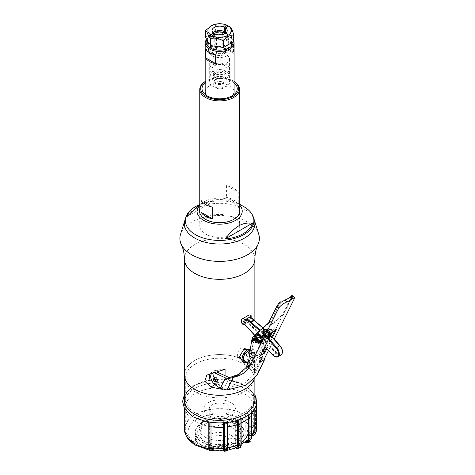 <?xml version="1.0" encoding="UTF-8"?>
<svg xmlns="http://www.w3.org/2000/svg" width="475" height="475" viewBox="0 0 475 475"><rect width="100%" height="100%" fill="white"/><g stroke="black" fill="none" stroke-linecap="round" stroke-linejoin="round"><path stroke-width="0.36" stroke-dasharray="2.38 1.78" d="M244.56 360.531A35.239 20.348 180 0 1 254.879 374.918A35.239 20.348 180 0 1 254.024 379.377A35.239 20.348 0 0 0 254.879 374.918A35.239 20.348 0 0 0 240.332 358.453A35.239 20.348 180 0 1 244.56 360.531M216.006 381.437A8.134 4.697 -120 0 0 217.609 383.141L219.159 384.483L214.332 383.39L219.26 384.572L225.067 389.595L222.852 389.476M225.067 389.595L225.067 375.725M245.516 353.121L253.092 348.751L254.879 350.859L254.458 352.325L254.458 372.626L248.657 367.603L248.182 363.85L248.55 367.513L247 366.172A8.134 4.697 60 0 1 242.85 359.106A8.134 4.697 60 0 1 244.328 353.489A8.134 4.697 60 0 1 245.516 353.121L248.55 352.854L248.336 351.738L248.852 352.824L254.458 352.325M253.092 348.751L252.457 348.798L251.584 354.16L253.763 362.271L254.879 368.772L254.458 372.626M242.292 360.846L243.556 360.679M243.948 360.537L247.558 356.867L248.906 350.883M248.9 350.823L248.615 349.6M184.401 374.918A35.239 20.348 180 0 1 203.074 356.963A35.239 20.348 180 0 1 239.299 358.037A35.239 20.348 0 0 0 194.72 360.531A35.239 20.348 0 0 0 184.401 374.918M258.774 234.377A39.757 22.954 180 0 0 247.754 222.199A39.757 22.954 0 0 0 207.747 216.529A39.757 22.954 0 0 0 180.506 234.377M254.327 220.079A35.239 20.348 0 0 0 244.56 209.291A35.239 20.348 0 0 0 209.095 204.262A35.239 20.348 0 0 0 184.953 220.079M225.067 369.295L219.462 369.793L214.29 371.391L219.159 369.823L216.125 370.09A8.134 4.697 -120 0 0 214.938 370.458A8.134 4.697 -120 0 0 214.094 378.13M214.201 378.391A8.134 4.697 -120 0 0 215.828 381.211M247.047 358.162L247.125 352.385L247.047 358.162M246.673 362.11A6.323 3.652 120 0 0 247.754 361.641L247.113 362.009A7.226 4.174 -60 0 1 246.792 362.182M250.313 349.653A7.226 4.174 -60 0 1 252.225 353.157A7.226 4.174 -60 0 1 247.113 362.009L247.754 361.641A6.323 3.652 120 0 0 252.225 353.893A6.323 3.652 120 0 0 250.153 350.734M227.068 422.435A0.902 0.522 0 0 0 227.786 421.925A0.902 0.522 0 0 0 227.757 421.788L226.83 419.793L226.83 445.324L226.367 445.787L225.898 444.778L225.898 447.729A28.916 16.696 0 0 0 233.878 445.96L235.998 447.8A0.902 0.641 -44.4 0 1 235.351 447.693M238.438 446.15A0.902 0.594 -52 0 1 237.714 447.153L235.564 445.473L236.835 444.855L237.536 445.402M241.128 418.902L241.128 418.249L238.984 416.575L238.984 442.106L237.91 442.742L236.835 441.904L236.835 444.855A28.916 16.696 0 0 0 242.885 441.364L244.512 442.148M245.058 442.379L245.593 442.605A0.902 0.439 -66.9 0 1 245.237 442.7M251.768 435.474L247.867 435.047L244.578 440.117L244.803 439.654L247.154 440.42A0.902 0.362 -71.9 0 1 246.709 441.613L243.562 440.586L244.803 439.654A28.916 16.696 0 0 0 247.867 435.047L247.867 432.096L249.618 432.363L251.364 431.157L251.364 405.632L254.814 406.167A0.902 0.522 0 0 0 255.936 405.769M202.392 422.21A24.397 14.084 180 0 1 236.888 422.21A24.397 14.084 180 0 1 236.888 442.13A24.397 14.084 180 0 1 202.392 442.13A24.397 14.084 180 0 1 202.392 422.21M224.218 451.25L223.873 450.264L225.714 450.092A0.902 0.713 155.1 0 0 226.587 449.219L225.898 447.729L224.776 448.067L226.504 451.03M237.708 448.519L235.998 447.8L237.714 447.153L239.81 447.729M248.989 442.409L245.593 442.605L246.709 441.613L250.515 441.049M255.734 433.206L250.675 435.676L250.978 434.613L256.28 431.33M212.236 449.694L211.476 450.864M209.451 450.543A5.421 1.294 100 0 0 210.395 449.635A31.623 18.258 180 0 1 197.279 419.259A31.623 18.258 180 0 1 249.886 426.835A5.421 4.233 152.1 0 0 255.069 421.491A37.044 21.387 180 0 1 255.663 422.756C255.354 425.481 253.585 427.179 250.367 427.85L246.828 428.284A28.013 16.174 180 0 1 247.386 434.393L250.978 434.613L251.079 433.36C253.804 433.307 255.307 432.167 255.568 429.946L255.568 403.679L251.987 403.459L251.987 428.99L250.188 430.356L248.395 430.243L248.395 433.194A28.916 16.696 0 0 0 248.556 431.431A28.916 16.696 0 0 0 247.914 427.945L246.828 428.284M247.914 427.945L250.557 427.625C253.24 427.072 254.713 425.659 254.974 423.385A0.902 0.522 0 0 0 255.692 422.881A0.902 0.522 0 0 0 255.663 422.756L255.663 396.494A37.044 21.387 0 0 0 255.069 395.224L255.069 421.491M184.401 400.003A35.239 20.348 180 0 1 194.72 385.617A35.239 20.348 0 0 1 233.124 381.205A35.239 20.348 0 0 1 254.879 400.003M255.069 395.224A1.805 1.413 -27.9 0 1 253.341 397.005A35.239 20.348 0 0 0 214.433 382.832A35.239 20.348 0 0 0 184.401 402.954A35.239 20.348 0 0 0 209.338 422.412L209.338 448.679A3.616 0.861 100 0 0 209.766 450.241A3.616 0.861 100 0 0 210.395 449.635A31.623 18.258 180 0 0 212.153 449.914A0.902 0.724 -159.7 0 0 212.313 449.92M208.81 421.937A1.805 0.433 100 0 0 209.024 422.714A1.805 0.433 100 0 0 209.338 422.412M255.663 396.494A37.044 21.387 180 0 1 256.684 401.482M213.602 447.759A28.916 16.696 0 0 0 222.692 448.032L223.493 448.192A28.013 16.174 180 0 1 212.907 447.872M224.467 422.685A0.902 0.522 0 0 1 223.452 422.222L223.072 420.155L223.072 445.681L222.882 446.12L222.692 445.081L222.692 448.032L223.493 448.192L223.873 450.264A0.902 0.736 -10.4 0 1 223.018 449.807M226.587 449.219C227.299 450.532 227.691 450.146 227.757 448.056L227.757 421.788M234.312 446.405L233.878 445.96L234.217 445.983A28.013 16.174 180 0 1 224.776 448.067M233.878 445.96L233.878 443.009L234.769 443.917L235.659 443.353L235.659 417.822L237.435 419.633L237.435 420.238M238.486 446.144L241.08 445.17M244.601 442.094L242.683 441.364A28.013 16.174 0 0 1 235.564 445.473M242.885 441.364L242.885 438.413L244.34 439.031L245.789 438.176L245.789 412.65L248.686 413.885L248.686 414.758M250.444 435.444L250.539 435.83L247.178 435.136A28.013 16.174 180 0 1 243.562 440.586M247.154 440.42C249.541 440.984 250.853 440.183 251.085 438.015L251.085 411.754L247.95 410.727L247.95 436.258L246.377 437.22L244.803 436.703L244.803 439.654M251.417 438.205A0.902 0.522 0 0 0 251.085 438.015M247.386 434.393L248.383 433.307L248.556 431.431M256.369 404.267A0.902 0.522 0 0 0 256.381 404.201A0.902 0.522 0 0 0 255.568 403.679M253.341 397.005L253.341 423.272A3.616 2.82 152.1 0 1 249.886 426.835A31.623 18.258 180 0 1 250.367 427.85L250.557 427.625M202.392 422.655A24.397 14.084 0 0 0 202.392 442.575A24.397 14.084 0 0 0 236.888 442.575A24.397 14.084 0 0 0 236.888 422.655A24.397 14.084 0 0 0 202.392 422.655M204.945 424.128A20.781 12 180 0 1 234.335 424.128A20.781 12 180 0 1 234.335 441.097A20.781 12 180 0 1 204.945 441.097A20.781 12 180 0 1 204.945 424.128M195.362 364.028A34.337 19.825 0 0 0 185.303 378.041A34.337 19.825 0 0 0 206.5 396.358A34.337 19.825 0 0 0 243.918 392.059A34.337 19.825 0 0 0 253.977 378.041A34.337 19.825 0 0 0 232.78 359.729A34.337 19.825 0 0 0 195.362 364.028M240.92 423.112A34.337 19.825 180 0 1 238.688 424.05M227.786 426.811A34.337 19.825 180 0 1 223.452 427.257M211.001 426.74A34.337 19.825 180 0 1 185.303 407.556A34.337 19.825 180 0 1 195.362 393.537A34.337 19.825 180 0 1 232.78 389.239A34.337 19.825 180 0 1 253.977 407.556A34.337 19.825 180 0 1 253.751 409.824M251.417 415.067A34.337 19.825 180 0 1 249.963 416.854M240.92 444.036A34.337 19.825 180 0 1 238.688 444.98M227.786 447.741A34.337 19.825 180 0 1 223.452 448.186M211.001 447.67A34.337 19.825 180 0 1 185.303 428.48A34.337 19.825 180 0 1 195.362 414.467A34.337 19.825 0 0 1 232.78 410.168A34.337 19.825 0 0 1 253.977 428.48L253.977 398.97A34.337 19.825 0 0 0 217.295 379.192M249.963 437.784A34.337 19.825 0 0 0 251.417 435.991M204.945 420.001A20.781 12 180 0 1 234.335 420.001A20.781 12 180 0 1 234.335 436.964A20.781 12 180 0 1 204.945 436.964A20.781 12 180 0 1 204.945 420.001M215.329 379.305A34.337 19.825 0 0 0 195.362 384.952A34.337 19.825 0 0 0 185.303 398.97A34.337 19.825 0 0 0 206.5 417.287A34.337 19.825 0 0 0 243.918 412.989A34.337 19.825 0 0 0 253.977 398.97M212.194 450.704L204.303 447.42L195.451 440.729C197.612 438.176 199.773 433.532 201.934 426.793C210.003 427.66 218.067 426.425 226.118 423.082L234.971 429.78L243.823 433.307L238.284 445.983M238.153 446.162L237.346 447.242L235.582 447.919M227.472 450.276L223.422 450.918M230.719 435.07A15.598 9.007 180 0 1 230.719 447.806A15.598 9.007 180 0 1 208.662 447.806A15.598 9.007 0 0 1 208.662 435.07A15.598 9.007 0 0 1 230.719 435.07M243.823 428.872L226.118 418.653L201.934 422.394L195.451 436.359L213.156 446.577L237.346 442.837L243.823 428.872L243.823 433.307M226.118 423.082L226.118 418.653M201.934 426.793L201.934 422.394M195.451 440.729L195.451 436.359M213.156 449.071L213.156 446.577M237.346 447.242L237.346 442.837M226.991 445.71A10.391 5.997 180 0 1 215.662 447.011A10.391 5.997 180 0 1 209.249 441.471A10.391 5.997 180 0 1 212.295 437.226A10.391 5.997 180 0 1 223.618 435.925A10.391 5.997 180 0 1 230.031 441.471A10.391 5.997 180 0 1 226.991 445.71M226.991 413.25A10.391 5.997 180 0 1 215.662 414.55A10.391 5.997 180 0 1 209.249 409.005A10.391 5.997 180 0 1 212.295 404.765A10.391 5.997 180 0 1 223.618 403.465A10.391 5.997 180 0 1 230.031 409.005A10.391 5.997 180 0 1 226.991 413.25M230.82 415.459A15.812 9.132 0 0 0 230.82 402.551A15.812 9.132 0 0 0 208.46 402.551A15.812 9.132 0 0 0 208.46 415.459A15.812 9.132 0 0 0 230.82 415.459M292.452 295.45A7.226 2.108 -42.4 0 1 292.232 297.38L283.89 314.117L269.836 326.42A20.425 11.792 60 0 0 266.879 332.488L263.993 351.963L262.141 357.408L262.467 360.424L263.577 361.641M291.472 296.168L281.972 315.222L283.89 314.117M268.553 322.97L270.471 321.86L256.423 334.168A20.425 11.792 60 0 0 253.858 338.402M280.44 301.857L270.471 321.86M292.368 295.688L274.989 330.558M271.884 336.781L266.273 348.044M264.118 352.373L259.457 361.718L259.124 361.356L260.555 360.531L260.437 361.997L261.226 359.207L249.838 353.994L251.756 352.889A7.226 4.174 -120 0 0 246.608 354.487A7.226 4.174 -120 0 0 249.5 362.87A7.226 4.174 -120 0 0 251.174 364.337L249.256 365.441L255.9 369.894L261.226 359.207M281.972 315.222L267.924 327.524A20.425 11.792 60 0 0 264.961 333.598L262.075 353.073L259.855 359.587A20.425 11.792 60 0 1 259.124 361.356M267.769 334.198A2.44 1.407 -120 0 0 270.043 334.507A2.44 1.407 -120 0 0 269.177 331.372A2.44 1.407 -120 0 0 266.897 331.063A2.44 1.407 -120 0 0 267.769 334.198M280.868 302.326L247.956 368.357A37.044 28.257 -153.5 0 1 246.192 368.82L247.623 367.994L247.956 368.357M239.246 374.193L246.192 368.82M229.283 377.649L223.951 388.336L243.497 384.109L254.505 374.157L255.9 369.894M260.555 360.531A37.044 28.257 -153.5 0 1 259.457 361.718M260.478 355.442L258.727 353.525L270.352 330.196A37.044 28.257 26.5 0 0 274.568 327.762L272.49 331.93M270.714 335.498L265.098 346.762M258.727 353.525A37.044 28.257 26.5 0 0 262.497 351.399M258.305 371.949L264.581 359.367L261.262 357.236L256.084 367.626C257.931 368.897 258.673 370.34 258.305 371.949L257.23 374.757M268.517 350.497L274.128 339.233M266.855 348.68L272.466 337.416M256.084 367.626L251.174 364.337M223.951 388.336L217.312 383.883L215.395 384.993M246.115 367.519L248.354 366.225A20.425 11.792 60 0 1 247.623 367.994M263.868 359.943L262.467 360.424M259.855 359.587L262.093 358.293M261.161 359.67L263.15 358.524M261.262 357.236L251.756 352.889M211.494 373.688A7.226 4.174 60 0 1 214.391 372.857M214.083 378.367A2.44 1.407 -120 0 0 215.104 380.76A2.44 1.407 -120 0 0 215.792 381.33M252.29 357.277A2.44 1.407 60 0 1 253.163 360.412A2.44 1.407 60 0 1 250.883 360.103A2.44 1.407 60 0 1 250.01 356.968A2.44 1.407 60 0 1 252.29 357.277M251.542 341.341L253.46 340.237A20.425 11.792 60 0 1 253.792 338.651M253.46 340.237L250.574 359.712L248.354 366.225M256.221 340.789A2.44 1.407 60 0 1 255.408 337.683A2.44 1.407 60 0 1 257.676 338.01A2.44 1.407 60 0 1 258.632 340.913A2.44 1.407 60 0 1 256.767 341.287M253.466 338.841A2.44 1.407 -120 0 0 254.351 341.941A2.44 1.407 -120 0 0 255.039 342.517M262.075 353.073L263.993 351.963M248.657 360.822L250.574 359.712M262.141 357.408L264.035 359.48M271.094 330.267A2.44 1.407 60 0 1 271.961 333.402A2.44 1.407 60 0 1 269.681 333.088A2.44 1.407 60 0 1 268.814 329.959A2.44 1.407 60 0 1 271.094 330.267M250.806 317.555L248.532 322.305L244.524 324.259M265.288 333.693A2.256 1.306 60 0 1 266.095 336.591A2.256 1.306 60 0 1 263.987 336.306A2.256 1.306 60 0 1 263.18 333.402A2.256 1.306 60 0 1 265.288 333.693M260.152 338.521A2.256 1.306 -120 0 0 262.259 338.806A2.256 1.306 -120 0 0 261.458 335.902A2.256 1.306 -120 0 0 259.344 335.617A2.256 1.306 -120 0 0 260.152 338.521M262.823 327.988L266.338 331.033L262.764 333.373L259.7 330.719M251.067 315.471L248.651 320.322A4.518 2.607 60 0 1 248.686 315.174M248.651 320.322L248.52 321.48L250.723 317.057M250.747 317.229L247.837 322.483L244.554 324.128M270.423 335.498L279.864 345.669A5.961 3.444 60 0 1 281.996 353.335A5.961 3.444 60 0 1 276.426 352.575L248.621 322.169M257.088 338.438L257.498 338.259L262.366 341.679L262.259 336.371L257.492 333.747L257.379 339.186L261.921 341.941L261.814 336.633L257.046 334.008L256.933 339.447L261.476 342.196L261.927 338.028L258.103 333.581L262.319 338.004L261.79 342.742L256.619 339.631L256.732 333.462L262.129 336.454L262.236 342.487L257.058 339.364L257.177 333.201L262.574 336.193L262.687 342.232L257.088 338.438M261.036 341.768L261.452 341.792L260.918 342.315L261.036 341.768M256.726 341.003L260.579 342.713L260.466 337.398L255.698 334.786L255.592 340.225L260.134 342.974L260.918 342.315M261.476 342.196C262.449 342.166 262.473 340.605 261.541 337.493C259.873 335.113 258.715 334.002 258.067 334.162L256.601 334.269C255.556 334.299 255.437 335.837 256.233 338.889C258.43 342.279 260.027 343.467 261.024 342.457L256.482 339.702L256.601 334.263L258.204 334.139L258.103 333.581L258.204 334.139L258.103 333.581L256.268 333.729M255.259 334.317L255.336 340.516L260.448 343.52L261.422 341.472M265.572 329.822L264.195 329.882L265.721 329.798L269.26 333.794L268.624 338.069L263.857 335.451L263.744 330.143L268.286 332.898L268.173 338.331L263.405 335.706L263.298 330.398L267.841 333.153L267.728 338.586L262.711 335.225L262.242 335.403L268.043 339.138L268.155 332.969L262.984 329.852L263.091 335.884L268.488 338.877L268.607 332.714L263.429 329.591L263.542 335.635L268.939 338.616L269.652 333.771L265.62 329.24L265.721 329.798L265.62 329.24L265.721 329.798L265.62 329.24L263.874 329.335L263.981 335.368L269.378 338.366L269.497 332.197L264.32 329.08L264.433 335.118L269.83 338.105L270.952 335.012M271.433 335.825L270.928 335.724L271.368 336.062L270.275 337.85L271.462 335.944M270.839 335.843L269.96 337.298C269.646 338.521 268.001 337.452 265.032 334.097C264.13 330.713 264.147 329.133 265.086 329.371L265.691 329.193C265.626 328.908 268.446 329.234 270.228 333.925C270.578 336.235 270.34 337.446 269.521 337.553L267.158 337.268L263.963 332.678C263.857 330.523 264.082 329.502 264.64 329.626L267.009 330.072L269.937 334.911C269.901 336.912 269.616 337.879 269.064 337.814C268.227 337.66 268.06 339.72 264.13 334.608C263.108 331.443 263.132 329.87 264.195 329.882L264.302 335.19L269.064 337.814L269.183 332.381L264.64 329.626L264.753 334.934L269.521 337.553L269.622 332.114L265.086 329.365L265.198 334.679L269.96 337.298L270.863 335.962M256.607 340.563L259.089 339.132A2.256 1.306 60 0 1 258.97 339.002L264.937 335.558A2.256 1.306 -120 0 0 265.05 335.688L270.756 332.393A2.256 1.306 60 0 1 270.281 329.133A2.256 1.306 60 0 1 272.062 329.781L255.799 339.168M252.439 340.355A2.256 1.306 -120 0 0 253.377 342.428L255.039 341.472M258.703 335.825A2.256 1.306 60 0 1 258.911 335.772L264.872 332.328A2.256 1.306 -120 0 0 264.664 332.381L258.703 335.825M272.211 329.84A1.9 1.098 -120 0 0 270.441 329.603A1.9 1.098 -120 0 0 271.118 332.037A1.9 1.098 -120 0 0 272.893 332.28A1.9 1.098 -120 0 0 272.211 329.84M252.765 364.266A5.421 3.129 120 0 1 250.485 364.313A5.421 3.129 120 0 1 249.654 359.967A5.421 3.129 120 0 1 253.193 355.193A5.421 3.129 -60 0 1 255.906 354.92A5.421 3.129 -60 0 1 257.005 356.921A5.421 3.129 -60 0 1 253.193 364.046A5.421 3.129 120 0 1 252.765 364.266A7.226 7.226 0 0 0 257.005 356.921M241.187 357.111A5.421 3.129 -60 0 1 238.48 357.378A5.421 3.129 -60 0 1 237.648 353.038A5.421 3.129 -60 0 1 241.187 348.258A5.421 3.129 -60 0 1 243.901 347.991A5.421 3.129 -60 0 1 244.732 352.337A5.421 3.129 -60 0 1 241.187 357.111M251.524 357.176C252.415 359.688 253.312 360.198 254.208 358.726C253.312 356.22 252.415 355.704 251.524 357.176M239.519 204.939A22.592 13.045 180 0 0 235.612 201.911L239.519 204.167L235.612 201.911A22.592 13.045 0 0 0 203.668 201.911A22.592 13.045 0 0 0 199.761 204.939M239.519 209.582A20.057 11.584 0 0 0 233.825 202.944A20.057 11.584 0 0 0 213.227 200.159A20.057 11.584 0 0 0 199.761 209.582M243.859 206.672A34.248 19.772 0 0 0 195.421 206.672M198.431 205.058A33.333 19.243 180 0 1 214.189 200.919L199.761 204.185M185.036 219.824A35.239 20.348 180 0 1 209.315 204.226A35.239 20.348 180 0 1 244.56 209.291A35.239 20.348 180 0 1 254.244 219.824M186.752 216.76L214.189 200.919M234.098 81.569A18.976 10.955 0 0 0 233.059 80.916A18.976 10.955 0 0 0 206.221 80.916L206.221 80.916A18.976 10.955 0 0 0 205.182 81.569M234.098 82.846A17.622 10.171 0 0 0 207.183 81.468A17.622 10.171 0 0 0 205.182 82.846M234.098 81.522A19.879 11.477 0 0 0 233.694 81.284A19.879 11.477 0 0 0 205.586 81.284L205.586 81.284A19.879 11.477 0 0 0 205.182 81.522M206.221 80.916L205.586 81.284L206.221 80.916M208.377 216.434A19.879 11.477 180 0 1 228.891 215.733A19.879 11.477 180 0 1 239.519 225.892A19.879 11.477 180 0 1 233.694 234.003A19.879 11.477 180 0 1 212.034 236.491A19.879 11.477 180 0 1 199.761 225.892A19.879 11.477 180 0 1 205.586 217.776A19.879 11.477 180 0 1 206.993 217.033M201.008 200.373L212.717 207.136M238.272 204.185A19.879 11.477 0 0 0 226.563 197.422L238.272 204.185L238.272 192.381L226.563 185.618A19.879 11.477 180 0 1 238.272 192.381M226.563 185.618L226.563 197.422M215.169 82.537C220.608 79.034 230.185 84.562 224.111 87.703C218.672 91.212 209.095 85.684 215.169 82.537M233.534 53.307A14.458 8.348 0 0 0 229.864 49.709A14.458 8.348 0 0 0 223.636 47.589L233.534 53.307L233.534 44.448A14.458 8.348 0 0 0 233.017 43.593M232.097 42.518A14.458 8.348 0 0 0 229.864 40.856A14.458 8.348 0 0 0 223.636 38.736L233.534 44.448M206.589 39.478A14.458 8.348 180 0 1 209.416 37.169A14.458 8.348 180 0 1 229.864 37.169L229.864 37.169A14.458 8.348 180 0 1 233.67 41.058M205.182 91.764A14.458 8.348 180 0 1 214.106 84.051A14.458 8.348 180 0 1 229.864 85.862A14.458 8.348 180 0 1 234.098 91.764M232.417 95.671A14.458 8.348 180 0 1 209.416 97.666A14.458 8.348 180 0 1 206.862 95.671M223.636 47.589L223.636 38.736M233.172 41.895A13.555 7.826 0 0 0 229.223 36.801L229.864 37.169L229.223 36.801A13.555 7.826 0 0 0 210.057 36.801A13.555 7.826 0 0 0 206.773 39.87M205.746 49.068L215.644 54.779M212.61 86.23A9.939 5.736 0 0 0 223.446 87.471A9.939 5.736 0 0 0 229.579 82.169A9.939 5.736 0 0 0 226.67 78.114A9.939 5.736 0 0 0 215.834 76.867A9.939 5.736 0 0 0 209.701 82.169A9.939 5.736 0 0 0 212.61 86.23M226.67 55.017A9.939 5.736 180 0 1 229.579 59.072A9.939 5.736 180 0 1 223.446 64.374A9.939 5.736 180 0 1 212.61 63.133A9.939 5.736 180 0 1 209.701 59.072A9.939 5.736 180 0 1 215.834 53.77A9.939 5.736 180 0 1 226.67 55.017M213.091 32.739A7.588 4.382 0 0 0 212.052 34.954M212.135 35.601A7.588 4.382 0 0 0 213.673 37.662L213.673 34.711M214.326 34.331A5.421 3.129 0 0 0 214.219 34.954A5.421 3.129 0 0 0 215.223 36.765L213.673 37.662M222.781 34.515L222.781 47.654A5.421 3.129 0 0 0 217.152 47.423A5.421 3.129 0 0 0 214.219 50.208A5.421 3.129 0 0 0 215.223 52.018L215.223 36.765M222.781 47.654L224.265 47.779A7.499 4.328 0 0 0 216.357 47.292A7.499 4.328 0 0 0 212.141 51.187A7.499 4.328 0 0 0 213.738 53.853L215.223 52.018M224.265 47.779L224.265 52.939L224.942 54.025L225.542 53.681L225.542 48.515A7.499 4.328 180 0 1 227.139 51.187A7.499 4.328 180 0 1 222.923 55.076A7.499 4.328 180 0 1 215.015 54.595L215.015 59.755L214.338 60.147L213.738 59.019L213.738 53.853M227.139 68.893A7.499 4.328 180 0 0 224.942 65.829A7.499 4.328 0 0 0 216.772 64.891A7.499 4.328 0 0 0 212.141 68.893A7.499 4.328 0 0 0 214.338 71.951A7.499 4.328 180 0 0 222.508 72.889A7.499 4.328 180 0 0 227.139 68.893L227.139 51.187M212.61 72.948A9.939 5.736 0 0 0 226.67 72.948A9.939 5.736 0 0 0 226.67 64.832A9.939 5.736 0 0 0 212.61 64.832A9.939 5.736 0 0 0 212.61 72.948M225.542 48.515L224.058 48.391A5.421 3.129 180 0 1 225.061 50.208A5.421 3.129 180 0 1 222.128 52.986A5.421 3.129 180 0 1 216.499 52.755L215.015 54.595M224.681 33.802A5.421 3.129 180 0 1 225.061 34.954A5.421 3.129 180 0 1 222.128 37.733A5.421 3.129 180 0 1 216.499 37.507L216.499 52.755M224.058 48.391L224.058 34.087M226.189 32.739A7.588 4.382 180 0 1 227.228 34.954A7.588 4.382 180 0 1 222.959 38.897A7.588 4.382 180 0 1 214.949 38.398L216.499 37.507M214.949 33.974L214.949 38.398M210.692 26.101L215.644 24.718A14.458 8.348 180 0 1 216.155 24.641L227.133 25.46M228.546 26.125L228.885 26.303M205.61 37.365A14.458 8.348 180 0 1 205.746 37.074L205.746 30.436M205.746 37.074L215.644 31.356A14.458 8.348 180 0 1 216.155 31.279L216.155 24.641M215.644 31.356L215.644 24.718M224.93 32.638L228.962 33.262L228.962 26.345M216.155 31.279L222.912 32.324M230.238 27.081L230.238 33.998L233.67 41.39M211.725 45.719L211.648 44.733A12.243 7.072 0 0 0 224.396 45.897A12.243 7.072 0 0 0 231.859 39.817A12.243 7.072 0 0 0 228.914 34.764L228.018 47.084A10.978 6.341 180 0 1 230.601 51.579A10.978 6.341 180 0 1 223.945 57.018A10.978 6.341 180 0 1 212.545 56.02L211.969 48.782M210.704 48.212L211.262 55.284A10.978 6.341 180 0 1 208.685 51.579A10.978 6.341 180 0 1 210.651 47.547M211.803 46.746A10.978 6.341 180 0 1 226.735 46.348L227.638 34.028A12.243 7.072 0 0 0 224.491 32.888M210.318 43.961A12.243 7.072 0 0 0 210.366 43.997L210.49 45.523M222.781 32.549A12.243 7.072 0 0 0 207.421 39.817A12.243 7.072 0 0 0 209.042 42.916M215.804 73.316A5.421 3.129 0 0 0 214.219 75.531A5.421 3.129 0 0 0 215.804 77.746A5.421 3.129 0 0 0 223.476 77.746L224.111 77.377A6.323 3.652 0 0 0 224.111 72.212A6.323 3.652 0 0 0 215.169 72.212A6.323 3.652 0 0 0 215.169 77.377A6.323 3.652 0 0 0 224.111 77.377L223.476 77.746A5.421 3.129 0 0 0 225.061 75.531A5.421 3.129 0 0 0 221.712 72.639A5.421 3.129 0 0 0 215.804 73.316M215.804 79.218A5.421 3.129 0 0 0 214.219 81.433A5.421 3.129 0 0 0 217.568 84.324A5.421 3.129 0 0 0 223.476 83.647A5.421 3.129 0 0 0 225.061 81.433A5.421 3.129 0 0 0 221.712 78.541A5.421 3.129 0 0 0 215.804 79.218M226.029 78.482A9.037 5.219 180 0 1 213.251 78.482A9.037 5.219 180 0 1 213.251 71.102A9.037 5.219 180 0 1 226.029 71.102A9.037 5.219 180 0 1 226.029 78.482M184.401 258.97A35.239 20.348 0 0 1 206.156 240.172A35.239 20.348 0 0 1 244.56 244.583A35.239 20.348 180 0 1 254.879 258.97M216.125 370.09L208.555 374.466M217.609 383.141L216.256 383.925M216.161 383.978L214.955 384.673M248.455 365.334L253.763 362.271M247 366.172L248.354 365.388M223.452 422.222L223.452 422.756M254.814 406.167L254.814 408.191M256.369 430.397A0.902 0.522 0 0 0 255.568 429.946M248.395 433.194L251.079 433.36M209.338 448.679A35.239 20.348 180 0 1 208.816 448.584M184.401 429.222A35.239 20.348 180 0 1 214.433 409.1A35.239 20.348 180 0 1 253.341 423.272M294.019 299.333L292.232 297.38M267.924 327.524L269.836 326.42M254.505 335.273L256.423 334.168M264.961 333.598L266.879 332.488M250.919 317.561L266.6 331.164M276.426 352.575L275.886 353.109L248.057 322.679M244.791 324.235L272.816 354.878A6.508 3.758 -120 0 0 277.946 356.749M281.016 354.979A6.508 3.758 60 0 1 275.886 353.109L272.573 354.932M254.564 335.077L264.967 346.447M268.405 339.542L262.764 333.373M268.767 338.817L263.275 332.809L260.282 330.214M256.577 340.581L255.223 336.775L255.568 335.13L256.15 334.525C256.708 333.462 258.305 334.447 260.953 337.482C262.016 341.062 262.04 342.718 261.024 342.457L260.918 337.149L256.15 334.525L256.464 340.646M256.096 333.842L256.257 340.047L261.339 343.003L261.381 337.22L256.15 333.83M255.835 333.978L255.722 340.147L260.9 343.259L261.018 337.642L255.93 334.026L257.278 334.056L258.774 334.786L261.256 337.814L261.862 341.988L260.9 343.259L258.418 343.134L255.039 338.978C254.452 335.754 254.719 334.085 255.835 333.978L258.703 334.198C264.266 338.538 262.253 343.401 261.339 343.003C260.912 344.779 254.962 340.979 255.057 336.858L256.286 333.717L258.246 333.557M270.892 334.554L268.339 329.864L264.765 328.825L264.884 334.857L270.275 337.85C269.99 338.984 268.333 338.271 265.293 335.712C261.921 329.264 264.462 329.745 264.765 328.825L267.021 328.843L269.705 331.283L270.976 334.382M254.879 320.833L254.879 350.859M254.879 368.772L254.879 378.397M206.803 375.155L214.938 370.458M244.328 353.489L248.876 350.865M248.906 350.847L252.457 348.793M252.225 353.893L252.225 353.157M254.879 394.577L244.779 385.142L228.445 379.952L209.92 380.095L193.818 385.528L184.401 394.577M227.786 422.346L227.786 421.925M225.435 448.168L227.786 447.824M230.072 447.367L234.003 446.274M242.838 441.667L236.402 445.372M247.588 435.379L251.477 435.907M255.692 422.881C254.998 426.045 253.258 427.755 250.479 428.011L247.469 428.379M184.401 402.954L184.401 408.381M209.766 450.241L209.059 450.11M185.303 378.041L185.303 407.556M253.977 378.041L253.977 407.556M185.303 398.97L185.303 428.48M209.249 409.005L209.249 441.471M230.031 409.005L230.031 441.471M254.505 374.157L260.781 361.564M237.785 375.072L240.593 373.451M260.437 361.997L263.245 360.377M254.511 335.184L264.913 346.554M262.972 327.857L266.588 330.992L270.524 335.291M257.028 338.438C260.805 344.363 261.862 342.089 262.687 342.226M261.79 342.742C260.751 343.55 259.291 342.98 257.414 341.026C254.992 336.947 254.766 334.424 256.732 333.462M262.236 342.487C261.416 343.461 259.783 342.659 257.337 340.076C255.443 336.264 255.39 333.973 257.177 333.201M262.366 341.679L263.18 339.548C263.548 336.116 257.61 332.007 257.492 333.753M261.915 341.941L262.728 340.254C262.717 338.331 261.897 336.561 260.258 334.94C258.578 333.741 257.509 333.432 257.046 334.008M256.642 340.67L258.513 342.463L259.938 342.891L260.579 342.713L261.381 340.444C261.357 336.822 256.346 333.302 255.698 334.786L254.891 335.944C254.778 338.746 255.639 340.866 257.468 342.303C258.917 343.199 259.801 343.425 260.134 342.974L260.811 342.059M254.44 335.326L254.938 340.047L257.242 342.932L258.744 343.692L260.448 343.52L261.541 341.668M268.624 338.069C268.363 338.574 267.383 338.343 265.673 337.369L262.936 332.268L263.744 330.143M268.167 338.331C267.478 339.572 265.745 338.301 262.96 334.513C262.378 331.55 262.491 330.178 263.298 330.398M267.728 338.586C267.265 339.839 265.59 338.717 262.711 335.225M268.043 339.132C269.408 339.298 269.473 337.202 268.238 332.844C265.27 329.579 263.518 328.581 262.984 329.852M268.488 338.877C269.438 338.8 269.776 337.357 269.497 334.543C266.766 328.629 265.109 329.205 263.429 329.591M268.939 338.616L270.18 335.973C269.931 332.85 268.458 330.594 265.768 329.217L263.88 329.335C262.972 329.484 262.669 330.82 262.966 333.343C263.756 335.825 265.145 337.523 267.146 338.438L269.378 338.366L270.299 337.327L270.619 335.397M270.602 335.142L270.287 333.67L267.686 329.787L266.142 328.938L264.32 329.08C262.913 328.997 262.954 331.099 264.444 335.386C267.591 339.132 268.155 338.467 269.83 338.105L270.863 336.787L271.041 334.839M254.386 338.307L270.281 329.133M250.485 364.313L247.962 362.858M243.414 360.228L242.013 359.421M239.269 357.835L238.48 357.378M255.906 354.92L250.034 351.53M248.835 350.841L247.433 350.033M245.153 348.715L243.901 347.991M203.668 201.911L200.474 203.757M233.059 80.916L233.694 81.284M199.761 212.687L199.761 225.892M239.519 212.687L239.519 225.892M210.057 36.801L209.416 37.169M229.579 82.169L229.579 59.072M209.701 82.169L209.701 59.072M212.052 34.17L212.052 30.525M214.219 50.208L214.219 34.954M212.141 68.893L212.141 51.187M225.061 50.208L225.061 34.954M227.228 34.954L227.228 30.525M230.601 51.579L231.147 46.467M231.533 42.839L231.859 39.817M208.685 51.579L208.133 46.467M207.623 41.705L207.421 39.817M214.219 75.531L214.219 81.433M215.804 77.746L215.169 77.377M225.061 75.531L225.061 81.433"/><path stroke-width="0.71" d="M254.024 379.377A35.239 20.348 180 0 1 229.455 394.458A35.239 20.348 180 0 1 194.72 389.304A35.239 20.348 180 0 1 184.401 374.918A35.239 20.348 0 0 0 206.156 393.716A35.239 20.348 0 0 0 244.56 389.304A35.239 20.348 0 0 0 254.024 379.377M222.852 389.476L210.847 387.048L204.761 381.193L206.803 375.155L225.067 369.295L225.067 375.725M248.615 349.6L243.556 349.695L239.222 357.158L242.292 360.846M243.556 360.679L243.948 360.537M239.299 358.037A35.239 20.348 180 0 1 240.332 358.453A35.239 20.348 0 0 0 239.299 358.037M180.506 234.377A39.757 22.954 0 0 0 181.278 244.459A39.757 22.954 0 0 0 191.526 254.665A39.757 22.954 180 0 0 258.002 244.459A39.757 22.954 180 0 0 258.774 234.377L254.327 220.079A35.239 20.348 0 0 1 235.962 241.71A35.239 20.348 0 0 1 194.72 238.064A35.239 20.348 180 0 1 185.036 219.824L186.01 216.909A34.248 19.772 0 0 0 195.421 234.632A34.248 19.772 180 0 0 235.695 238.118A34.248 19.772 180 0 0 253.27 216.909L254.244 219.824A35.239 20.348 180 0 1 236.164 241.644A35.239 20.348 180 0 1 194.72 238.064A35.239 20.348 0 0 1 184.953 220.079L180.506 234.377M209.938 373.855C208.84 375.678 208.846 377.589 209.956 379.578L209.998 379.353C209.018 377.358 209.018 375.547 209.998 373.926M246.792 362.182A7.226 4.174 -60 0 1 242.007 358.868A7.226 4.174 -60 0 1 247.113 350.206A7.226 4.174 -60 0 1 250.313 349.653M250.153 350.734A6.323 3.652 120 0 0 247.754 351.31A6.323 3.652 120 0 0 243.313 358.411A6.323 3.652 120 0 0 246.673 362.11M244.512 442.148L245.058 442.379M237.435 420.238L237.435 445.9A0.902 0.522 0 0 0 238.688 446.09L238.688 419.823A37.044 21.387 180 0 1 227.068 422.435L227.068 448.697A0.902 0.522 0 0 0 227.786 448.186C227.863 449.683 227.436 450.633 226.504 451.03L227.068 448.697A37.044 21.387 180 0 1 224.467 448.952C224.432 451.458 224.236 451.891 223.873 450.264M241.306 444.826C241.062 446.696 240.564 447.664 239.81 447.729L240.92 445.253A0.902 0.522 0 0 0 241.306 444.826A0.902 0.522 0 0 0 241.128 444.517L241.128 418.902M248.686 414.758L248.686 440.153A0.902 0.522 0 0 0 249.963 440.034L249.963 413.767A37.044 21.387 180 0 1 245.836 416.605A37.044 21.387 180 0 1 240.92 418.986L240.92 445.253A37.044 21.387 180 0 1 238.688 446.09L237.708 448.519L239.81 447.729M251.542 438.473L251.417 438.74A0.902 0.522 0 0 0 251.542 438.473A0.902 0.522 0 0 0 251.417 438.205M254.879 394.577L256.684 401.482A37.044 21.387 180 0 1 256.369 404.267A37.044 21.387 0 0 1 255.936 405.769A37.044 21.387 180 0 1 251.417 412.478L251.417 438.74A37.044 21.387 0 0 1 249.963 440.034L248.989 442.409L250.515 441.049M255.936 405.769L255.936 432.03A37.044 21.387 0 0 0 256.369 430.534A0.902 0.522 0 0 0 256.381 430.463L256.369 404.267M254.814 408.191L254.814 432.434A0.902 0.522 180 0 0 255.936 432.03L255.734 433.206L256.28 431.33M213.554 447.99L213.002 449.487L211.476 450.864L211.001 448.543A0.902 0.522 0 0 0 212.093 448.145C212.153 450.235 212.467 450.615 213.037 449.285L213.518 447.99M227.068 422.435A37.044 21.387 180 0 1 224.467 422.685A37.044 21.387 180 0 1 211.001 422.281A37.044 21.387 180 0 1 208.81 421.937L208.81 448.198A5.421 1.294 100 0 0 209.451 450.543L211.476 450.864M211.001 422.281L211.001 448.543A37.044 21.387 180 0 1 208.81 448.198M254.879 378.397L254.879 400.003A35.239 20.348 0 0 1 244.56 414.39A35.239 20.348 180 0 1 206.156 418.802A35.239 20.348 180 0 1 184.401 400.003L184.401 258.97A35.239 20.348 0 0 0 194.72 273.357A35.239 20.348 180 0 0 233.124 277.768A35.239 20.348 180 0 0 254.879 258.97L254.879 320.833M213.602 447.759L212.907 447.872L213.602 447.759M223.452 422.756L223.452 448.489C223.422 450.573 223.262 450.941 222.977 449.582L222.983 449.688A0.902 0.736 -10.4 0 1 222.977 449.582M237.435 445.9C237.304 448.008 236.562 448.477 235.208 447.319L234.312 446.405M237.708 448.519C237.375 448.887 236.586 448.614 235.351 447.693A0.902 0.641 -44.4 0 1 235.208 447.319M237.536 445.402L238.444 446.108A0.902 0.594 -52 0 1 238.438 446.15M241.08 445.17L241.128 444.517M248.686 440.153C248.473 442.302 247.261 443.015 245.053 442.29L244.601 442.094M248.989 442.409L245.237 442.7A0.902 0.439 -66.9 0 1 245.053 442.29M254.814 432.434L251.768 435.474M249.963 416.854A34.337 19.825 180 0 1 243.918 421.574A34.337 19.825 180 0 1 240.92 423.112M238.688 424.05A34.337 19.825 180 0 1 227.786 426.811M223.452 427.257A34.337 19.825 180 0 1 211.001 426.74M253.751 409.824A34.337 19.825 180 0 1 251.417 415.067M249.963 437.784A34.337 19.825 0 0 1 243.918 442.498A34.337 19.825 180 0 1 240.92 444.036M238.688 444.98A34.337 19.825 180 0 1 227.786 447.741M223.452 448.186A34.337 19.825 180 0 1 211.001 447.67M251.417 435.991A34.337 19.825 0 0 0 253.977 428.48M217.295 379.192A34.337 19.825 0 0 0 215.329 379.305M235.582 447.919L227.472 450.276M223.422 450.918L212.194 450.704M213.156 450.953L213.156 449.071M246.804 366.261L248.704 368.339C245.409 372.744 240.326 375.749 233.463 377.346L237.785 375.072L246.115 367.519L246.804 366.261L248.657 360.822L251.542 341.341A20.425 11.792 60 0 1 254.505 335.273L268.553 322.97L276.895 306.233A7.226 2.108 -42.4 0 1 280.44 301.857L280.868 302.326L284.994 300.075L286.752 301.999A39.757 30.323 26.5 0 0 291.858 299.048L290.1 297.124L292.368 295.688L291.941 295.218A7.226 2.108 -42.4 0 1 292.452 295.45L294.494 297.677L291.858 299.048M284.994 300.075A37.044 28.257 26.5 0 0 290.1 297.124M274.128 339.233L294.019 299.333L294.494 297.677M291.941 295.218L291.472 296.168M274.989 330.558L271.884 336.781M266.273 348.044L264.118 352.373M233.463 377.346L228.184 378.712L225.482 377.898L215.977 373.546L217.894 372.436L229.283 377.649L239.246 374.193M272.49 331.93L270.714 335.498M265.098 346.762L262.942 351.09L264.7 353.008L266.855 348.68M262.497 351.399A37.044 28.257 26.5 0 0 262.942 351.09M272.466 337.416L276.325 329.68A39.757 30.323 -153.5 0 1 272.11 332.114L260.478 355.442A39.757 30.323 26.5 0 0 264.7 353.008M257.23 374.757L246.181 385.148L227.068 389.987L220.305 388.283L215.395 384.993A7.226 4.174 60 0 1 213.72 383.533A7.226 4.174 60 0 1 211.494 373.688M264.035 359.48C263.298 362.413 263.483 362.383 264.587 359.379L264.587 359.379C263.483 362.383 263.298 362.413 264.035 359.48L268.517 350.497M257.177 374.87L263.577 361.641M286.752 301.999C283.106 303.608 280.416 305.674 278.683 308.186L248.704 368.339M263.868 359.943L264.587 359.379L264.243 359.064M228.184 378.712L230.173 377.56M214.391 372.857A7.226 4.174 60 0 1 215.977 373.546M215.792 381.33A2.44 1.407 -120 0 0 217.491 380.742A2.44 1.407 -120 0 0 216.511 377.934A2.44 1.407 -120 0 0 214.083 378.367M256.767 341.287A2.44 1.407 60 0 1 256.268 340.836A2.44 1.407 60 0 1 256.221 340.789M255.039 342.517A2.44 1.407 -120 0 0 256.738 341.929A2.44 1.407 -120 0 0 255.758 339.12A2.44 1.407 -120 0 0 253.466 338.841M244.524 324.259L247.439 319.069L245.973 319.277L243.408 324.431L244.637 324.104M250.723 317.057L251.085 316.326L250.919 317.561M243.408 324.431L242.262 324.009L244.678 319.158A4.518 2.607 -120 0 0 242.297 318.862L248.686 315.174A4.518 2.607 60 0 1 251.067 315.471L251.305 316.101L250.747 317.229M242.297 318.862A4.518 2.607 -120 0 0 242.262 324.009M244.678 319.158L245.973 319.277M251.447 322.175L254.131 320.625L253.846 320.067L251.162 321.617L251.447 322.175M253.846 320.067L251.162 321.617M255.039 341.472L256.607 340.563M255.799 339.168L254.683 339.815A2.256 1.306 -120 0 0 252.902 339.168A2.256 1.306 -120 0 0 252.439 340.355M253.228 342.368A1.9 1.098 60 0 1 252.552 339.928A1.9 1.098 60 0 1 254.321 340.171A1.9 1.098 60 0 1 254.998 342.612A1.9 1.098 60 0 1 253.228 342.368M213.186 379.311C214.083 377.833 214.979 378.349 215.87 380.861C214.973 382.333 214.083 381.817 213.186 379.311M199.761 204.939A22.592 13.045 0 0 0 203.668 220.358A22.592 13.045 180 0 0 233.136 221.593A22.592 13.045 180 0 0 239.519 204.939M199.761 209.582A20.057 11.584 0 0 0 205.455 219.325A20.057 11.584 0 0 0 228.54 221.51A20.057 11.584 0 0 0 239.519 209.582M199.761 204.185L186.752 216.76A33.333 19.243 180 0 1 196.068 206.298L195.421 206.672A34.248 19.772 0 0 0 186.01 216.909M243.859 206.672L239.519 204.167L243.859 206.672A34.248 19.772 180 0 1 253.27 216.909M196.068 206.298A33.333 19.243 180 0 1 198.431 205.058M252.647 223.066A33.434 19.303 180 0 1 224.972 239.044L252.647 223.066C241.65 222.442 235.968 225.726 224.972 239.044M205.182 81.569A18.976 10.955 0 0 0 206.773 96.716A18.976 10.955 0 0 0 233.059 96.407A18.976 10.955 0 0 0 234.098 81.569M205.182 82.846A17.622 10.171 0 0 0 208.329 96.467A17.622 10.171 0 0 0 232.097 95.855A17.622 10.171 0 0 0 234.098 82.846M205.182 81.522A19.879 11.477 0 0 0 199.761 89.401A19.879 11.477 0 0 0 212.034 100.005A19.879 11.477 0 0 0 233.694 97.518A19.879 11.477 0 0 0 239.519 89.401A19.879 11.477 0 0 0 234.098 81.522M201.008 212.183A19.879 11.477 0 0 0 212.717 218.939L201.008 212.183L201.008 200.373A19.879 11.477 180 0 0 212.717 207.136L212.717 218.939M206.993 217.033A19.879 11.477 180 0 1 208.377 216.434M233.017 43.593A14.458 8.348 0 0 0 232.097 42.518M233.67 41.058A14.458 8.348 180 0 1 234.098 43.071A14.458 8.348 180 0 1 225.174 50.777A14.458 8.348 180 0 1 209.416 48.973A14.458 8.348 180 0 1 205.182 43.071A14.458 8.348 180 0 1 206.589 39.478M209.416 52.66A14.458 8.348 0 0 0 215.644 54.779L215.644 63.632A14.458 8.348 0 0 1 209.416 61.512A14.458 8.348 0 0 1 205.746 57.92L205.746 49.068A14.458 8.348 0 0 0 209.416 52.66M234.098 43.071L234.098 91.764A14.458 8.348 180 0 1 232.417 95.671M206.862 95.671A14.458 8.348 180 0 1 205.182 91.764L205.182 43.071M206.773 39.87A13.555 7.826 0 0 0 210.057 47.862A13.555 7.826 0 0 0 225.174 49.477A13.555 7.826 0 0 0 233.172 41.895M205.746 57.92L215.644 63.632M227.282 25.377L224.331 27.081A7.588 4.382 0 0 0 216.321 26.588A7.588 4.382 0 0 0 212.052 30.525A7.588 4.382 0 0 0 213.673 33.232L210.722 34.936A11.744 6.781 180 0 1 211.333 25.733A11.744 6.781 180 0 1 227.282 25.377L228.885 26.303M224.331 27.081L224.331 31.51A7.588 4.382 0 0 0 213.091 32.739M212.052 34.17L212.052 34.954A7.588 4.382 0 0 0 212.135 35.601M213.673 34.711L213.673 33.232M224.331 31.51L222.781 32.401A5.421 3.129 0 0 0 214.326 34.331M222.781 32.401L222.781 34.515M224.058 34.087L224.058 33.137A5.421 3.129 180 0 1 224.681 33.802M224.058 33.137L225.607 32.247A7.588 4.382 180 0 1 226.189 32.739M225.607 32.247L225.607 27.817A7.588 4.382 180 0 1 227.228 30.525A7.588 4.382 180 0 1 222.959 34.467A7.588 4.382 180 0 1 214.949 33.974L211.998 35.678A11.744 6.781 180 0 0 227.947 35.322A11.744 6.781 180 0 0 228.558 26.113L230.238 27.081C231.367 27.811 232.507 30.37 233.67 34.752A14.458 8.348 180 0 1 233.534 35.049C230.232 34.972 226.937 36.878 223.636 40.761A14.458 8.348 180 0 1 223.125 40.838C218.791 38.291 214.522 37.537 210.318 38.582L211.998 35.678M225.607 27.817L228.558 26.113M227.133 25.46L228.546 26.125M210.722 34.936L209.042 37.84C207.913 33.725 206.773 31.35 205.61 30.727A14.458 8.348 180 0 1 205.746 30.436L211.333 25.733M209.042 37.84L209.042 44.763L205.61 37.365L205.61 30.727M222.912 32.324L224.93 32.638M233.67 34.752L233.67 41.39A14.458 8.348 180 0 1 233.534 41.687L233.534 35.049M233.534 41.687L223.636 47.399A14.458 8.348 180 0 1 223.125 47.482L223.125 40.838M223.636 47.399L223.636 40.761M223.125 47.482L210.318 45.499L210.318 38.582M211.969 48.782L211.725 45.719M210.651 47.547A10.978 6.341 180 0 1 211.803 46.746M210.49 45.523L210.704 48.212M224.491 32.888A12.243 7.072 0 0 0 222.781 32.549M209.042 42.916A12.243 7.072 0 0 0 210.318 43.961M214.955 384.673L210.847 387.048M212.889 447.919L212.236 449.694M224.467 422.685L224.467 448.952A0.902 0.522 180 0 1 223.452 448.489M240.92 418.986A37.044 21.387 180 0 1 238.688 419.823M249.963 413.767A37.044 21.387 0 0 0 251.417 412.478M212.313 449.92A0.902 0.724 -159.7 0 0 212.853 449.712M223.018 449.807A0.902 0.736 -10.4 0 1 222.983 449.688L224.218 451.25L226.504 451.03M227.786 422.346L227.786 448.186A0.902 0.522 0 0 0 227.757 448.056M256.381 404.231L256.381 430.463A0.902 0.522 0 0 0 256.369 430.397M208.816 448.584A35.239 20.348 180 0 1 184.401 429.222L184.401 408.381M233.344 377.399L227.068 389.987M225.482 377.898L220.305 388.283M276.895 306.233L278.683 308.186M264.967 346.447L272.573 354.932C274.497 356.921 276.29 357.527 277.946 356.749A6.508 3.758 -120 0 0 276.575 347.35L268.767 338.817M244.554 324.128L254.564 335.077M259.7 330.719L246.834 319.556M272.591 354.789A5.961 3.444 -120 0 0 278.16 355.543A5.961 3.444 -120 0 0 276.034 347.884L268.405 339.542M260.282 330.214L247.439 319.069M246.299 319.093L251.049 316.35M250.806 317.555L253.757 320.12M253.787 320.144L262.823 327.988M270.423 335.498L279.638 345.58A6.508 3.758 60 0 1 281.016 354.979L277.946 356.749M279.864 345.669L276.034 347.884M256.464 340.646L256.726 341.003M254.44 335.326L255.942 334.014L255.259 334.317M270.952 335.012L270.892 334.554M181.278 244.459C183.249 248.526 184.288 253.359 184.401 258.97M254.879 258.97C254.992 253.359 256.031 248.526 258.002 244.459M184.401 394.577L182.596 401.446L184.324 408.239L192.702 416.759L208.81 422.679M213.317 448.097L223.024 448.394M227.786 447.824L230.072 447.367M251.477 435.907L253.513 435.504L255.027 434.417L255.734 433.206M209.059 450.11L194.928 444.944L189.531 440.735L186.319 436.466L184.401 429.222M244.536 324.277L254.511 335.184M264.913 346.554L272.573 354.932M251.002 317.466L262.972 327.857M270.524 335.291L279.882 345.527C282.922 349.558 283.296 352.705 281.016 354.979M271.041 334.839L270.976 334.382M252.902 339.168L254.386 338.307M247.962 362.858L243.414 360.228M242.013 359.421L239.269 357.835M250.034 351.53L248.835 350.841M247.433 350.033L245.153 348.715M199.761 89.401L199.761 212.687M239.519 89.401L239.519 212.687M231.147 46.467L231.533 42.839M208.133 46.467L207.623 41.705"/></g></svg>
